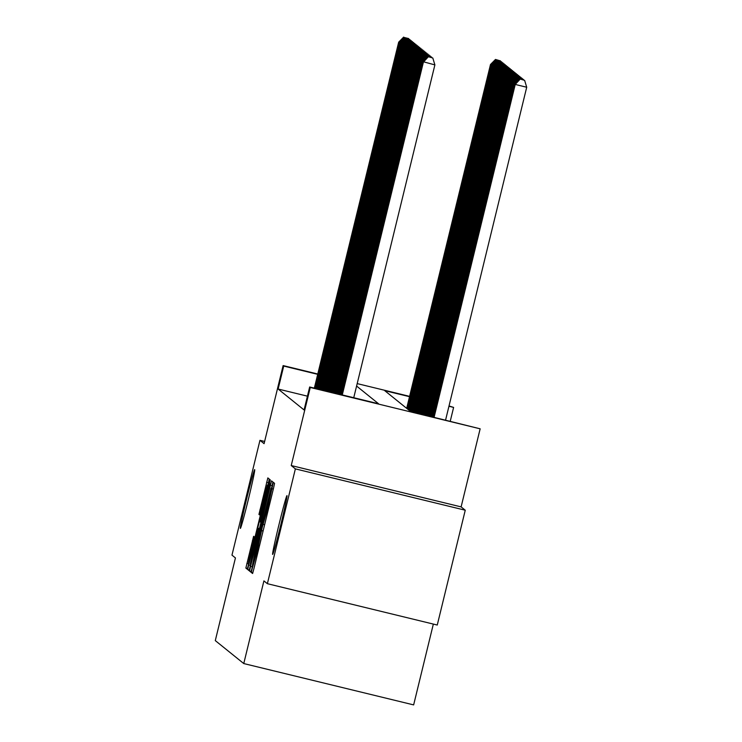 <?xml version="1.0" encoding="UTF-8"?>
<svg xmlns="http://www.w3.org/2000/svg" width="742" height="742" viewBox="0 0 742 742"><rect width="100%" height="100%" fill="white"/><g stroke="black" fill="none" stroke-linecap="round" stroke-linejoin="round"><path stroke-width="1.11" d="M252.02 569.262L251.334 572.49L252.595 573.501L253.81 569.095L273.594 487.948L274.568 483.348L273.316 482.328L267.157 510.264L262.241 527.339L256.936 552.187L252.02 569.262M248.301 499.616A30.255 0.9 -76.3 0 0 254.692 469.603A30.255 0.9 -76.3 0 0 246.761 498.374A30.255 0.9 -76.3 0 0 240.38 528.397A30.255 0.9 -76.3 0 0 248.301 499.616M280.578 525.642A30.255 0.9 -76.3 0 0 286.959 495.628A30.255 0.9 -76.3 0 0 279.038 524.399A30.255 0.9 -76.3 0 0 272.657 554.422A30.255 0.9 -76.3 0 0 280.578 525.642M253.606 536.299L245.862 568.075L247.262 569.207L248.477 564.792L268.261 483.645L269.235 479.044L267.843 477.913L258.939 514.429L259.542 514.911L267.333 485.064L264.708 497.372L251.686 550.796L248.44 562.603L254.209 536.772L253.606 536.299M263.262 524.39L264.625 524.724L263.262 524.39M307.429 396.163L278.129 389.031L283.722 366.075L283.119 365.583L317.771 374.014M267.38 583.694L295.372 468.879L465.253 510.218L437.261 625.033L267.38 583.694L263.911 580.893L243.766 663.561L215.291 640.606L235.437 557.938L231.968 555.137L259.96 440.321L264.087 443.66L283.119 365.583M465.253 510.218L461.116 506.888L291.235 465.549L295.372 468.879M291.235 465.549L310.267 387.472L309.664 386.99L378.541 403.75L356.596 386.053M278.129 389.031L304.072 409.955L309.664 386.99M250.527 566.443L249.544 571.043L250.944 572.175L252.159 567.76L271.943 486.622L272.917 482.012L271.526 480.89L250.527 566.443L252.373 566.888M249.099 570.691L247.707 569.559L248.681 564.959L269.68 479.406L270.283 479.888L269.3 484.489L260.294 521.997L260.692 522.322L261.907 517.907L270.431 483.784L249.108 570.691M264.625 441.462L259.96 440.321M243.766 663.561L413.646 704.9L433.347 624.078M449.021 405.957L453.612 407.414L448.938 406.273M450.246 421.196L453.612 407.414M409.528 396.682L384.736 390.654L410.678 411.569L480.148 428.811L310.267 387.472M461.116 506.888L480.148 428.811M357.19 383.605L409.603 396.358M317.697 374.339L283.722 366.075M252.354 565.756L271.08 488.078L255.313 550.889L252.354 565.756M252.957 551.547L250.332 563.855L253.588 552.057L258.17 533.229L258.754 528.313L252.957 551.547M445.58 420.065L526.709 87.241L515.236 84.449L434.098 417.264M433.421 417.106L514.633 83.967L519.623 78.902L524.631 80.359L519.623 78.902M520.04 79.246L515.236 84.449L514.633 83.967M524.631 80.359L526.709 87.241M341.589 394.753L422.801 61.614L434.886 64.897L432.809 58.015L427.791 56.559L432.809 58.015M353.748 397.712L434.886 64.897M342.275 394.92L423.404 62.105L428.217 56.902M427.791 56.559L422.801 61.614M514.902 83.688L514.03 83.475L432.734 416.939M432.057 416.772L513.427 82.993L518.417 77.929L523.425 79.385L518.417 77.929M518.834 78.272L514.03 83.475L513.427 82.993M523.425 79.385L523.574 79.867M513.696 82.714L512.824 82.501L431.371 416.605M430.694 416.438L512.221 82.019L517.211 76.955L522.22 78.411L517.211 76.955M517.628 77.298L512.824 82.501L512.221 82.019M522.22 78.411L522.368 78.893M512.49 81.741L511.618 81.527L430.017 416.271M429.33 416.104L511.015 81.045L515.996 75.981L521.014 77.446L515.996 75.981M516.423 76.324L511.618 81.527L511.015 81.045M521.014 77.446L521.162 77.919M511.284 80.767L510.403 80.553L428.653 415.937M427.967 415.78L509.8 80.071L514.79 75.007L519.808 76.472L514.79 75.007M515.217 75.35L510.403 80.553L509.8 80.071M519.808 76.472L519.947 76.945M340.226 394.429L421.595 60.64L423.07 61.345M340.912 394.596L422.198 61.132L427.012 55.928L431.603 57.041L427.012 55.928M426.585 55.585L421.595 60.64M431.742 57.524L431.603 57.041M338.862 394.095L420.389 59.675L421.864 60.371M339.548 394.262L420.992 60.158L425.797 54.954L430.388 56.067L425.797 54.954M425.379 54.611L420.389 59.675M430.536 56.55L430.388 56.067M337.499 393.761L419.184 58.701L420.658 59.397M338.185 393.928L419.786 59.184L424.591 53.98L429.182 55.093L424.591 53.98M424.174 53.637L419.184 58.701M429.33 55.576L429.182 55.093M336.145 393.427L417.978 57.728L419.453 58.423M336.822 393.594L418.581 58.21L423.385 53.007L427.976 54.12L423.385 53.007M422.968 52.663L417.978 57.728M428.125 54.602L427.976 54.12M510.079 79.793L509.197 79.589L427.29 415.613M426.604 415.446L508.595 79.097L513.585 74.042L518.602 75.499L513.585 74.042M514.011 74.376L509.197 79.589L508.595 79.097M518.602 75.499L518.741 75.972M334.781 393.102L416.772 56.754L418.247 57.449M335.458 393.269L417.375 57.236L422.179 52.033L426.771 53.155L422.179 52.033M421.762 51.69L416.772 56.754M426.919 53.628L426.771 53.155M508.864 78.828L507.992 78.615L425.927 415.279M425.24 415.112L507.389 78.123L512.379 73.068L517.397 74.525L512.379 73.068M512.805 73.402L507.992 78.615L507.389 78.123M517.397 74.525L517.536 74.998M333.418 392.768L415.566 55.78L417.041 56.475M334.095 392.935L416.169 56.262L420.974 51.059L425.565 52.181L420.974 51.059M420.556 50.725L415.566 55.78M425.713 52.654L425.565 52.181M507.658 77.854L506.786 77.641L424.563 414.945M423.877 414.778L506.183 77.149L511.173 72.095L516.191 73.551L511.173 72.095M511.6 72.438L506.786 77.641L506.183 77.149M516.191 73.551L516.33 74.024M332.054 392.435L414.361 54.806L415.835 55.502M332.731 392.601L414.963 55.298L419.768 50.085L424.359 51.207L419.768 50.085M419.351 49.751L414.361 54.806M424.507 51.68L424.359 51.207M506.452 76.88L505.58 76.667L423.2 414.611M422.513 414.453L504.977 76.176L509.967 71.121L514.985 72.577L509.967 71.121M510.394 71.464L505.58 76.667L504.977 76.176M514.985 72.577L515.124 73.05M330.691 392.101L413.146 53.832L414.63 54.537M331.368 392.268L413.758 54.324L418.562 49.111L423.153 50.233L418.562 49.111M418.136 48.777L413.146 53.832M423.302 50.706L423.153 50.233M505.246 75.907L504.374 75.693L421.836 414.286M421.15 414.119L503.772 75.202L508.762 70.147L513.779 71.603L508.762 70.147M509.188 70.49L504.374 75.693L503.772 75.202M513.779 71.603L513.918 72.085M504.041 74.933L503.169 74.719L420.473 413.953M419.796 413.786L502.566 74.237L507.556 69.173L512.564 70.629L507.556 69.173M507.973 69.516L503.169 74.719L502.566 74.237M512.564 70.629L512.713 71.111M502.835 73.959L501.963 73.746L419.109 413.619M418.432 413.452L501.36 73.263L506.35 68.199L511.359 69.655L506.35 68.199M506.767 68.542L501.963 73.746L501.36 73.263M511.359 69.655L511.507 70.138M501.629 72.985L500.757 72.772L417.746 413.285M417.069 413.127L500.154 72.289L505.144 67.225L510.153 68.681L505.144 67.225M505.562 67.568L500.757 72.772L500.154 72.289M510.153 68.681L510.301 69.164M500.423 72.011L499.552 71.798L416.383 412.96M415.705 412.793L498.949 71.315L503.939 66.251L508.947 67.717L503.939 66.251M504.356 66.594L499.552 71.798L498.949 71.315M508.947 67.717L509.095 68.19M499.218 71.037L498.346 70.824L415.019 412.626M414.342 412.459L497.743 70.342L502.733 65.287L507.741 66.743L502.733 65.287M503.15 65.621L498.346 70.824L497.743 70.342M507.741 66.743L507.89 67.216M498.012 70.063L497.14 69.859L413.656 412.292M412.979 412.125L496.537 69.368L501.518 64.313L506.536 65.769L501.518 64.313M501.944 64.647L497.14 69.859L496.537 69.368M506.536 65.769L506.684 66.242M496.806 69.099L495.934 68.885L412.292 411.958M411.615 411.801L495.322 68.394L500.312 63.339L505.33 64.795L500.312 63.339M500.739 63.673L495.934 68.885L495.322 68.394M505.33 64.795L505.469 65.268M495.6 68.125L494.719 67.912L410.929 411.634M410.298 411.263L494.116 67.42L499.106 62.365L504.124 63.821L499.106 62.365M499.533 62.708L494.719 67.912L494.116 67.42M504.124 63.821L504.263 64.294M494.395 67.151L493.513 66.938L409.695 410.78M409.092 410.289L492.911 66.446L497.901 61.391L502.918 62.847L497.901 61.391M498.327 61.734L493.513 66.938L492.911 66.446M502.918 62.847L503.057 63.33M493.18 66.177L492.308 65.964L408.49 409.807M407.887 409.315L491.705 65.481L496.695 60.417L501.713 61.874L496.695 60.417M497.121 60.761L492.308 65.964L491.705 65.481M501.713 61.874L501.852 62.356M491.974 65.203L491.102 64.99L407.284 408.833M406.681 408.341L490.499 64.508L495.489 59.443L500.507 60.9L495.489 59.443M495.916 59.787L491.102 64.99L490.499 64.508M500.507 60.9L500.646 61.382M329.327 391.776L411.94 52.858L413.424 53.563M330.005 391.943L412.543 53.35L417.356 48.147L421.948 49.26L417.356 48.147M416.93 47.803L411.94 52.858M422.087 49.733L421.948 49.26M327.964 391.442L410.734 51.884L412.218 52.589M328.641 391.609L411.337 52.376L416.151 47.173L420.742 48.286L416.151 47.173M415.724 46.829L410.734 51.884M420.881 48.768L420.742 48.286M326.601 391.108L409.528 50.92L411.003 51.615M327.278 391.275L410.131 51.402L414.945 46.199L419.536 47.312L414.945 46.199M414.518 45.856L409.528 50.92M419.675 47.794L419.536 47.312M325.237 390.774L408.323 49.946L409.797 50.642M325.923 390.941L408.925 50.428L413.739 45.225L418.33 46.338L413.739 45.225M413.313 44.882L408.323 49.946M418.469 46.82L418.33 46.338M323.874 390.45L407.117 48.972L408.592 49.668M324.56 390.617L407.72 49.454L412.533 44.251L417.125 45.364L412.533 44.251M412.107 43.908L407.117 48.972M417.264 45.846L417.125 45.364M322.51 390.116L405.911 47.998L407.386 48.694M323.197 390.283L406.514 48.48L411.318 43.277L415.919 44.399L411.318 43.277M410.901 42.934L405.911 47.998M416.058 44.872L415.919 44.399M321.147 389.782L404.705 47.024L406.18 47.72M321.833 389.949L405.308 47.507L410.113 42.303L414.704 43.426L410.113 42.303M409.695 41.96L404.705 47.024M414.852 43.899L414.704 43.426M319.783 389.448L403.5 46.05L404.974 46.746M320.47 389.615L404.102 46.542L408.907 41.329L413.498 42.452L408.907 41.329M408.49 40.995L403.5 46.05M413.646 42.925L413.498 42.452M318.42 389.123L402.294 45.077L403.769 45.781M319.106 389.281L402.897 45.568L407.701 40.356L412.292 41.478L407.701 40.356M407.284 40.022L402.294 45.077M412.441 41.951L412.292 41.478M317.057 388.789L401.088 44.103L402.563 44.808M317.743 388.956L401.691 44.594L406.495 39.391L411.087 40.504L406.495 39.391M406.078 39.048L401.088 44.103M411.235 40.977L411.087 40.504M315.693 388.456L399.882 43.129L401.357 43.834M316.38 388.623L400.485 43.62L405.29 38.417L409.881 39.53L405.29 38.417M404.872 38.074L399.882 43.129M410.029 40.003L409.881 39.53M314.339 388.122L398.677 42.155L400.151 42.86M315.016 388.289L399.279 42.646L404.084 37.443L408.675 38.556L404.084 37.443M403.657 37.1L398.677 42.155M408.823 39.038L408.675 38.556M252.827 572.852L251.334 572.49M273.334 489.024L271.776 488.644M263.113 530.947L261.555 530.567M257.873 552.419L256.936 552.187M259.524 545.658L258.578 545.426M263.085 531.031L261.722 530.697M268.094 510.496L267.157 510.264M269.745 503.735L268.799 503.503M273.306 489.108L271.943 488.774M272.147 485.75L270.301 485.296M251.195 571.451L249.544 571.043M271.553 488.199L271.08 488.078L271.553 488.199M249.358 569.958L247.707 569.559M250.527 565.404L248.681 564.959M269.411 484.044L268.465 483.812M259.524 528.499L258.754 528.313L259.524 528.499M259.663 514.605L258.939 514.429M260.859 510.06L259.923 509.828M268.465 482.782L266.619 482.328M247.513 568.474L245.862 568.075M248.691 563.92L246.845 563.475M253.337 540.937L252.391 540.705M250.87 563.994L250.332 563.855M248.978 562.733L248.44 562.603M267.881 485.194L267.333 485.064"/></g></svg>
